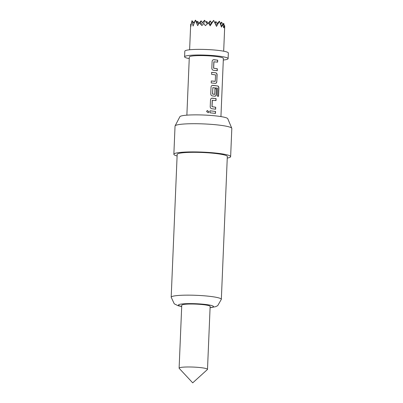 <?xml version="1.0" encoding="UTF-8"?>
<svg xmlns="http://www.w3.org/2000/svg" width="403" height="403" viewBox="0 0 403 403"><rect width="100%" height="100%" fill="white"/><g stroke="black" fill="none" stroke-linecap="round" stroke-linejoin="round"><path stroke-width="0.6" d="M206.598 111.56L207.162 110.588L208.991 111.722L208.255 112.78L206.598 111.56M207.298 110.523L208.935 111.742L208.23 112.79M213.963 61.699L213.661 68.183L217.343 68.767L217.262 70.742L213.454 70.273C212.452 70.057 211.913 69.387 211.832 68.273L212.119 61.367C212.29 60.269 212.88 59.709 213.897 59.684L217.706 60.153L217.62 62.127L213.842 61.82L213.575 68.198L217.217 68.777L217.136 70.752M213.434 59.77L217.706 60.153M211.237 80.983L215.273 81.245L215.54 74.867L211.58 74.323L211.666 72.349L215.731 72.777C216.607 73.014 217.061 73.694 217.091 74.817L216.804 81.723C216.683 82.817 216.179 83.361 215.293 83.366L211.222 82.937L211.303 80.963L215.162 81.366M211.595 72.369L215.731 72.777M212.885 87.562L212.497 94.06L214.728 94.287L214.96 88.68L216.502 88.892L216.265 94.549C216.144 95.642 215.64 96.191 214.754 96.191L212.381 95.919C211.379 95.702 210.84 95.037 210.764 93.919L211.051 87.013C211.222 85.915 211.812 85.35 212.829 85.33L217.796 85.99C218.517 86.237 218.879 86.927 218.884 88.05L218.537 96.337L217.282 96.1L217.529 88.146L212.849 87.663L212.583 94.045L214.613 94.408M212.361 85.416L217.796 85.99M214.849 88.695L216.376 88.902L216.139 94.559C216.018 95.652 215.519 96.201 214.643 96.206M212.351 100.171L212.049 106.649L215.731 107.238L215.65 109.213L211.842 108.745C210.84 108.523 210.295 107.858 210.22 106.74L210.512 99.838C210.683 98.74 211.273 98.176 212.285 98.156L216.094 98.624L216.008 100.599L212.23 100.287L211.963 106.664L215.605 107.248L215.519 109.223M211.822 98.241L216.094 98.624M209.983 110.835L215.555 111.45L215.469 113.419L209.963 112.79L210.049 110.82L215.555 111.45M200.729 367.632A14.206 1.677 2.4 0 1 207.5 369.35A14.206 1.677 2.4 0 1 207.394 369.546L192.715 382.85L179.204 368.362A14.206 1.677 2.4 0 1 179.113 368.161A14.206 1.677 2.4 0 1 186.403 367.002A14.206 1.677 2.4 0 1 200.729 367.632M177.103 155.971A28.412 3.35 2.4 0 1 173.859 154.263L175.038 126.074A28.412 3.35 2.4 0 1 175.093 125.887L179.889 116.704A23.999 2.831 2.4 0 1 216.361 115.968A23.999 2.831 2.4 0 1 227.766 118.714L231.78 128.265A28.412 3.35 2.4 0 1 231.816 128.451L230.637 156.641A28.412 3.35 2.4 0 1 227.257 158.072M175.093 125.887A28.412 3.35 2.4 0 1 218.275 125.016A28.412 3.35 2.4 0 1 231.78 128.265M173.859 154.263A28.412 3.35 2.4 0 1 188.443 151.951A28.412 3.35 2.4 0 1 217.091 153.205A28.412 3.35 2.4 0 1 230.637 156.641M221.338 299.333A25.097 2.962 2.4 0 0 209.374 296.296A25.097 2.962 2.4 0 0 184.065 295.187A25.097 2.962 2.4 0 0 171.184 297.228L177.169 154.399A25.097 2.962 2.4 0 1 190.055 152.359A25.097 2.962 2.4 0 1 215.358 153.467A25.097 2.962 2.4 0 1 227.322 156.5L221.338 299.333L217.706 305.655L215.676 306.668L210.084 307.736M179.113 368.161L181.753 305.202A14.206 1.677 2.4 0 1 189.042 304.048A14.206 1.677 2.4 0 1 203.369 304.673A14.206 1.677 2.4 0 1 210.139 306.391L207.5 369.35M189.244 58.611A21.782 2.569 2.4 0 1 184.579 56.813A21.782 2.569 2.4 0 1 195.757 55.04A21.782 2.569 2.4 0 1 217.726 56.002A21.782 2.569 2.4 0 1 228.108 58.637A21.782 2.569 2.4 0 1 223.307 60.037M184.579 56.813L184.816 51.176A21.782 2.569 2.4 0 1 195.994 49.403A21.782 2.569 2.4 0 1 217.963 50.365A21.782 2.569 2.4 0 1 228.345 53L228.108 58.637M224.169 25.747L223.846 23.576L223.685 23.364L222.99 24.18M195.405 20.341L197.687 25.666L199.349 22.79L201.908 25.58L203.722 23.525L205.404 25.631L208.457 22.906L210.159 25.832L213.676 20.387L216.507 26.366L219.484 21.243L221.454 27.117L222.552 24.512L223.655 27.706L224.249 25.863L224.491 28.155L224.738 25.676L224.295 26.195M223.68 51.201L224.738 25.676M186.871 115.162L189.309 57.014A17.047 2.01 2.4 0 1 198.059 55.624A17.047 2.01 2.4 0 1 215.247 56.38A17.047 2.01 2.4 0 1 223.373 58.44L220.94 116.588M211.852 98.236L212.2 98.171M212.391 85.411L212.744 85.35M213.459 59.765L213.812 59.704M219.247 21.314L215.922 25.026M213.676 20.387L209.716 25.046M222.552 24.512L221.156 26.155M215.308 23.661L215.857 21.555L214.87 22.714M209.318 24.356L210.21 20.911L211.625 22.8M210.21 20.911L208.482 22.946M203.722 23.525L204.568 20.271L207.268 23.873M204.568 20.271L200.971 24.492M220.779 24.981L221.504 22.195L220.315 23.596M215.857 21.555L217.272 23.439M221.504 22.195L224.249 25.863M193.838 23.137L194.175 21.843L194.468 22.23M197.299 22.613L197.636 21.319L199.052 23.203M197.636 21.319L196.941 22.135M189.612 49.776L190.7 24.099L190.76 26.719L191.994 20.674L194.024 23.384M206.412 22.729L206.749 21.435L208.074 23.208M206.749 21.435L206.054 22.251M200.326 23.782L201.102 20.795L202.518 22.679M201.102 20.795L199.379 22.82M199.208 23.016L198.357 24.019M195.455 20.15L198.503 24.215M223.348 24.659L223.685 23.364M213.625 20.578L213.912 20.704M191.919 20.956L193.082 26.064L195.188 20.462M194.175 21.843L193.48 22.659M190.7 24.099L191.072 24.593M215.424 111.46L215.343 113.429M215.968 98.639L215.882 100.609M217.655 85.995C218.366 86.247 218.723 86.932 218.728 88.056L218.381 96.342M215.62 72.792C216.487 73.024 216.935 73.704 216.965 74.827L216.804 81.723M216.673 81.733C216.557 82.827 216.058 83.376 215.182 83.381M217.575 60.163L217.494 62.138M210.089 307.6A17.52 2.065 -177.6 0 0 205.102 304.411A17.52 2.065 -177.6 0 0 183.138 303.857A17.52 2.065 -177.6 0 0 181.703 306.411M171.184 297.228L174.272 303.832L178.121 305.726L181.693 306.547"/></g></svg>
